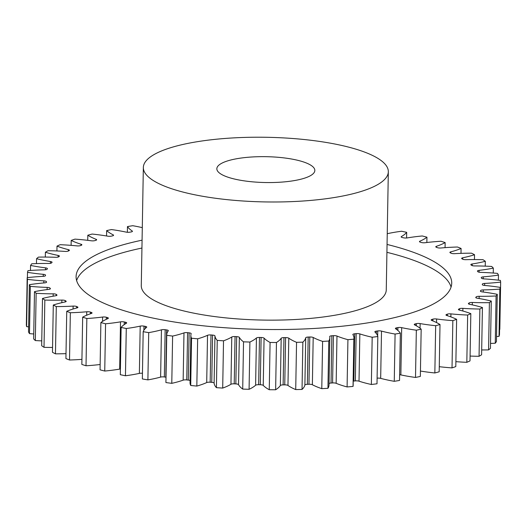 <?xml version="1.0" encoding="UTF-8"?>
<svg xmlns="http://www.w3.org/2000/svg" width="527" height="527" viewBox="0 0 527 527"><rect width="100%" height="100%" fill="white"/><g stroke="black" fill="none" stroke-linecap="round" stroke-linejoin="round"><path stroke-width="0.79" d="M451.066 287.083A187.849 49.571 1 0 0 386.923 252.321M141.941 248.046A187.849 49.571 1 0 0 95.927 262.782A187.849 49.571 1 0 0 76.619 280.548M142.079 240.174A187.849 49.571 1 0 0 96.066 254.903A187.849 49.571 1 0 0 76.092 276.603A187.849 49.571 1 0 0 220.181 327.379A187.849 49.571 1 0 0 431.758 304.85A187.849 49.571 1 0 0 451.731 283.157A187.849 49.571 1 0 0 387.062 244.449M222.051 163.093A49.004 12.931 -179 0 1 277.248 157.217A49.004 12.931 -179 0 1 314.836 170.465A49.004 12.931 -179 0 1 309.626 176.123A49.004 12.931 -179 0 1 254.429 181.999A49.004 12.931 -179 0 1 216.841 168.752A49.004 12.931 -179 0 1 222.051 163.093M375.303 185.893A122.508 32.325 -179 0 1 237.315 200.583A122.508 32.325 -179 0 1 143.344 167.467A122.508 32.325 -179 0 1 156.374 153.317A122.508 32.325 -179 0 1 294.356 138.627A122.508 32.325 -179 0 1 388.327 171.743A122.508 32.325 -179 0 1 375.303 185.893M143.344 167.467L141.282 285.614A122.508 32.325 1 0 0 235.253 318.736A122.508 32.325 1 0 0 373.241 304.039A122.508 32.325 1 0 0 386.265 289.896L388.327 171.743M100.143 364.506A78.213 20.639 1 0 1 86.02 365.771L86.843 318.512A78.213 20.639 1 0 0 102.613 317.043A3.103 0.817 -179 0 1 106.342 317.254A218.474 57.647 1 0 0 107.482 317.583A3.103 0.817 -179 0 1 108.358 318.17A3.103 0.817 -179 0 1 108.028 318.532A3.103 0.817 -179 0 1 107.923 318.578A78.213 20.639 1 0 0 105.308 319.803A78.213 20.639 1 0 0 100.874 322.57A236.854 62.496 -179 0 0 105.565 323.789A78.213 20.639 1 0 0 120.505 321.852A3.103 0.817 -179 0 1 124.273 321.951A218.474 57.647 1 0 0 125.531 322.247A3.103 0.817 -179 0 1 126.671 322.899A3.103 0.817 -179 0 1 126.394 323.229A78.213 20.639 1 0 0 121.131 327.432A236.854 62.496 -179 0 0 126.276 328.512A78.213 20.639 1 0 0 140.195 326.127A3.103 0.817 -179 0 1 143.963 326.121A218.474 57.647 1 0 0 145.327 326.378A3.103 0.817 -179 0 1 146.75 327.089A3.103 0.817 -179 0 1 146.598 327.333A78.213 20.639 1 0 0 143.179 331.694A236.854 62.496 -179 0 0 148.719 332.623A78.213 20.639 1 0 0 161.446 329.83A3.103 0.817 -179 0 1 165.155 329.704A218.474 57.647 1 0 0 166.611 329.922A3.103 0.817 -179 0 1 168.337 330.686A3.103 0.817 -179 0 1 168.271 330.844A78.213 20.639 1 0 0 166.736 334.797A78.213 20.639 1 0 0 166.749 335.304A236.854 62.496 -179 0 0 172.612 336.074A78.213 20.639 1 0 0 183.982 332.899A3.103 0.817 -179 0 1 187.592 332.662A218.474 57.647 1 0 0 189.121 332.84A3.103 0.817 -179 0 1 191.163 333.644A3.103 0.817 -179 0 1 191.156 333.71A78.213 20.639 1 0 0 190.86 335.396A78.213 20.639 1 0 0 191.545 338.222A236.854 62.496 -179 0 0 197.651 338.815A78.213 20.639 1 0 0 207.526 335.297A3.103 0.817 -179 0 1 210.991 334.961A218.474 57.647 1 0 0 212.572 335.086A3.103 0.817 -179 0 1 214.944 335.903A78.213 20.639 1 0 0 217.243 340.402A236.854 62.496 -179 0 0 223.52 340.817A78.213 20.639 1 0 0 231.775 337.003A3.103 0.817 -179 0 1 235.049 336.562A218.474 57.647 1 0 0 236.669 336.641A3.103 0.817 -179 0 1 239.357 337.385A78.213 20.639 1 0 0 243.533 341.825A236.854 62.496 -179 0 0 249.903 342.049A78.213 20.639 1 0 0 256.432 337.991A3.103 0.817 -179 0 1 259.475 337.451A218.474 57.647 1 0 0 261.109 337.484A3.103 0.817 -179 0 1 264.073 338.15A78.213 20.639 1 0 0 270.081 342.464A236.854 62.496 -179 0 0 276.458 342.504A78.213 20.639 1 0 0 281.187 338.248A3.103 0.817 -179 0 1 283.954 337.616A218.474 57.647 1 0 0 285.581 337.603A3.103 0.817 -179 0 1 288.789 338.182A78.213 20.639 1 0 0 296.549 342.319A236.854 62.496 -179 0 0 302.86 342.168A78.213 20.639 1 0 0 305.719 337.774A3.103 0.817 -179 0 1 308.183 337.056A218.474 57.647 1 0 0 309.784 336.997A3.103 0.817 -179 0 1 313.196 337.478A78.213 20.639 1 0 0 322.603 341.391A236.854 62.496 -179 0 0 328.769 341.048A78.213 20.639 1 0 0 329.836 337.761A78.213 20.639 1 0 0 329.724 336.569A3.103 0.817 -179 0 1 329.718 336.522A3.103 0.817 -179 0 1 331.858 335.778A218.474 57.647 1 0 0 333.407 335.673A3.103 0.817 -179 0 1 336.977 336.048A78.213 20.639 1 0 0 347.925 339.684A236.854 62.496 -179 0 0 353.861 339.164A78.213 20.639 1 0 0 353.973 338.163A78.213 20.639 1 0 0 352.906 334.652A3.103 0.817 -179 0 1 352.859 334.507A3.103 0.817 -179 0 1 354.678 333.795A218.474 57.647 1 0 0 356.16 333.644A3.103 0.817 -179 0 1 359.842 333.914A78.213 20.639 1 0 0 372.187 337.227A236.854 62.496 -179 0 0 377.826 336.529A78.213 20.639 1 0 0 374.967 332.043A3.103 0.817 -179 0 1 374.849 331.812A3.103 0.817 -179 0 1 376.35 331.14A218.474 57.647 1 0 0 377.747 330.936A3.103 0.817 -179 0 1 381.502 331.101A78.213 20.639 1 0 0 395.085 334.052A236.854 62.496 -179 0 0 400.355 333.183A78.213 20.639 1 0 0 395.625 328.782A3.103 0.817 -179 0 1 395.395 328.459A3.103 0.817 -179 0 1 396.614 327.834A218.474 57.647 1 0 0 397.905 327.59A3.103 0.817 -179 0 1 401.679 327.649A78.213 20.639 1 0 0 416.337 330.192A236.854 62.496 -179 0 0 421.172 329.171A78.213 20.639 1 0 0 414.637 324.902A3.103 0.817 -179 0 1 414.255 324.5A3.103 0.817 -179 0 1 415.21 323.927A218.474 57.647 1 0 0 416.383 323.644A3.103 0.817 -179 0 1 420.131 323.591A78.213 20.639 1 0 0 435.671 325.699A236.854 62.496 -179 0 0 440.005 324.533A78.213 20.639 1 0 0 431.751 320.456A3.103 0.817 -179 0 1 431.178 319.975A3.103 0.817 -179 0 1 431.896 319.461A218.474 57.647 1 0 0 432.937 319.151A3.103 0.817 -179 0 1 436.613 318.98A78.213 20.639 1 0 0 452.845 320.633A236.854 62.496 -179 0 0 456.626 319.336A78.213 20.639 1 0 0 446.751 315.502A3.103 0.817 -179 0 1 445.967 314.942A3.103 0.817 -179 0 1 446.474 314.507A218.474 57.647 1 0 0 447.364 314.158A3.103 0.817 -179 0 1 450.921 313.881A78.213 20.639 1 0 0 467.647 315.054A236.854 62.496 -179 0 0 470.828 313.644A78.213 20.639 1 0 0 459.452 310.1A3.103 0.817 -179 0 1 458.424 309.468A3.103 0.817 -179 0 1 458.76 309.112A218.474 57.647 1 0 0 459.491 308.736A3.103 0.817 -179 0 1 462.884 308.354A78.213 20.639 1 0 0 479.88 309.033A236.854 62.496 -179 0 0 482.422 307.524A78.213 20.639 1 0 0 469.695 304.316A3.103 0.817 -179 0 1 468.398 303.624A3.103 0.817 -179 0 1 468.589 303.348A218.474 57.647 1 0 0 469.155 302.953A3.103 0.817 -179 0 1 472.337 302.465A78.213 20.639 1 0 0 489.405 302.643A236.854 62.496 -179 0 0 491.269 301.062A78.213 20.639 1 0 0 477.35 298.229A3.103 0.817 -179 0 1 475.756 297.485A3.103 0.817 -179 0 1 475.848 297.287A218.474 57.647 1 0 0 476.237 296.879A3.103 0.817 -179 0 1 479.175 296.299A78.213 20.639 1 0 0 496.085 295.97A236.854 62.496 -179 0 0 497.257 294.329A78.213 20.639 1 0 0 482.324 291.905A3.103 0.817 -179 0 1 480.413 291.115A3.103 0.817 -179 0 1 480.44 291.016A218.474 57.647 1 0 0 480.65 290.588A3.103 0.817 -179 0 1 483.305 289.922A78.213 20.639 1 0 0 499.853 289.092A236.854 62.496 -179 0 0 500.314 287.413A78.213 20.639 1 0 0 484.544 285.436A3.103 0.817 -179 0 1 482.31 284.606A3.103 0.817 -179 0 1 482.31 284.6A218.474 57.647 1 0 0 482.337 284.165A3.103 0.817 -179 0 1 484.675 283.421A78.213 20.639 1 0 0 500.65 282.097A236.854 62.496 -179 0 0 500.4 280.41A78.213 20.639 1 0 0 483.997 278.895A3.103 0.817 -179 0 1 481.434 278.118A218.474 57.647 1 0 0 481.276 277.689A3.103 0.817 -179 0 1 481.263 277.604A3.103 0.817 -179 0 1 483.266 276.873A78.213 20.639 1 0 0 498.47 275.074A236.854 62.496 -179 0 0 497.508 273.394A78.213 20.639 1 0 0 480.677 272.367A3.103 0.817 -179 0 1 477.824 271.668A218.474 57.647 1 0 0 477.488 271.24A3.103 0.817 -179 0 1 477.416 271.062A3.103 0.817 -179 0 1 479.102 270.364A78.213 20.639 1 0 0 493.344 268.111A236.854 62.496 -179 0 0 491.678 266.458A78.213 20.639 1 0 0 474.636 265.931A3.103 0.817 -179 0 1 471.52 265.318A218.474 57.647 1 0 0 471.006 264.897A3.103 0.817 -179 0 1 470.848 264.633A3.103 0.817 -179 0 1 472.232 263.974A78.213 20.639 1 0 0 485.327 261.3A236.854 62.496 -179 0 0 482.982 259.692A78.213 20.639 1 0 0 465.94 259.673A3.103 0.817 -179 0 1 462.607 259.146A218.474 57.647 1 0 0 461.922 258.744A3.103 0.817 -179 0 1 461.632 258.395A3.103 0.817 -179 0 1 462.739 257.789A78.213 20.639 1 0 0 474.531 254.719A236.854 62.496 -179 0 0 471.533 253.184A78.213 20.639 1 0 0 454.709 253.665A3.103 0.817 -179 0 1 451.198 253.243A218.474 57.647 1 0 0 450.354 252.861A3.103 0.817 -179 0 1 449.893 252.42A3.103 0.817 -179 0 1 450.75 251.873A78.213 20.639 1 0 0 461.085 248.461A236.854 62.496 -179 0 0 457.476 247.011A78.213 20.639 1 0 0 441.073 247.986A3.103 0.817 -179 0 1 437.43 247.67A218.474 57.647 1 0 0 436.435 247.315A3.103 0.817 -179 0 1 435.783 246.794A3.103 0.817 -179 0 1 436.409 246.313A78.213 20.639 1 0 0 445.157 242.591A236.854 62.496 -179 0 0 440.98 241.247A78.213 20.639 1 0 0 425.21 242.716A3.103 0.817 -179 0 1 421.481 242.506A218.474 57.647 1 0 0 420.348 242.176A3.103 0.817 -179 0 1 419.466 241.583A3.103 0.817 -179 0 1 419.9 241.182A78.213 20.639 1 0 0 426.949 237.19A236.854 62.496 -179 0 0 422.259 235.971A78.213 20.639 1 0 0 407.325 237.908A3.103 0.817 -179 0 1 403.55 237.809A218.474 57.647 1 0 0 402.292 237.512A3.103 0.817 -179 0 1 401.152 236.854A3.103 0.817 -179 0 1 401.429 236.531A78.213 20.639 1 0 0 406.692 232.328A236.854 62.496 -179 0 0 401.548 231.248A78.213 20.639 1 0 0 387.628 233.626A3.103 0.817 -179 0 1 387.246 233.698M81.935 359.361A78.213 20.639 1 0 1 69.524 360.007L70.348 312.748A78.213 20.639 1 0 0 86.751 311.767A3.103 0.817 -179 0 1 90.394 312.089A218.474 57.647 1 0 0 91.388 312.445A3.103 0.817 -179 0 1 92.047 312.959A3.103 0.817 -179 0 1 91.711 313.321A3.103 0.817 -179 0 1 91.415 313.44A78.213 20.639 1 0 0 83.905 316.51A78.213 20.639 1 0 0 82.667 317.168A236.854 62.496 -179 0 0 86.843 318.512M66 353.65A78.213 20.639 1 0 1 55.467 353.834L56.29 306.576A78.213 20.639 1 0 0 73.115 306.095A3.103 0.817 -179 0 1 76.626 306.516A218.474 57.647 1 0 0 77.476 306.898A3.103 0.817 -179 0 1 77.93 307.333A3.103 0.817 -179 0 1 77.601 307.696A3.103 0.817 -179 0 1 77.074 307.88A78.213 20.639 1 0 0 66.745 311.299A236.854 62.496 -179 0 0 70.348 312.748M52.555 347.458A78.213 20.639 1 0 1 44.018 347.326L44.841 300.061A78.213 20.639 1 0 0 61.883 300.087A3.103 0.817 -179 0 1 65.216 300.607A218.474 57.647 1 0 0 65.901 301.009A3.103 0.817 -179 0 1 66.191 301.365A3.103 0.817 -179 0 1 65.862 301.721A3.103 0.817 -179 0 1 65.084 301.971A78.213 20.639 1 0 0 53.293 305.034A236.854 62.496 -179 0 0 56.29 306.576M41.758 340.877A78.213 20.639 1 0 1 35.322 340.561L36.146 293.302A78.213 20.639 1 0 0 53.187 293.829A3.103 0.817 -179 0 1 56.303 294.441A218.474 57.647 1 0 0 56.817 294.856A3.103 0.817 -179 0 1 56.982 295.127A3.103 0.817 -179 0 1 56.646 295.482A3.103 0.817 -179 0 1 55.592 295.779A78.213 20.639 1 0 0 42.496 298.46A236.854 62.496 -179 0 0 44.841 300.061M33.741 333.98A78.213 20.639 1 0 1 29.492 333.624L30.322 286.365A78.213 20.639 1 0 0 47.147 287.393A3.103 0.817 -179 0 1 49.999 288.091A218.474 57.647 1 0 0 50.342 288.519A3.103 0.817 -179 0 1 50.408 288.697A3.103 0.817 -179 0 1 50.078 289.053A3.103 0.817 -179 0 1 48.721 289.395A78.213 20.639 1 0 0 34.486 291.642A236.854 62.496 -179 0 0 36.146 293.302M28.616 326.852A78.213 20.639 1 0 1 26.6 326.608L27.43 279.35A78.213 20.639 1 0 0 43.827 280.865A3.103 0.817 -179 0 1 46.389 281.635A218.474 57.647 1 0 0 46.547 282.07A3.103 0.817 -179 0 1 46.56 282.156A3.103 0.817 -179 0 1 46.231 282.512A3.103 0.817 -179 0 1 44.558 282.88A78.213 20.639 1 0 0 29.354 284.685A236.854 62.496 -179 0 0 30.322 286.365M27.417 277.637L27.509 272.34A78.213 20.639 1 0 0 43.28 274.323A3.103 0.817 -179 0 1 45.513 275.147A218.474 57.647 1 0 0 45.487 275.595A3.103 0.817 -179 0 1 45.157 275.944A3.103 0.817 -179 0 1 43.155 276.339A78.213 20.639 1 0 0 27.173 277.663A236.854 62.496 -179 0 0 27.43 279.35M30.474 270.476L30.566 265.43A78.213 20.639 1 0 0 45.5 267.848A3.103 0.817 -179 0 1 47.41 268.638A3.103 0.817 -179 0 1 47.384 268.744A218.474 57.647 1 0 0 47.173 269.172A3.103 0.817 -179 0 1 46.87 269.429A3.103 0.817 -179 0 1 44.525 269.837A78.213 20.639 1 0 0 27.971 270.667A236.854 62.496 -179 0 0 27.509 272.34M36.468 263.599L36.554 258.698A78.213 20.639 1 0 0 50.473 261.53A3.103 0.817 -179 0 1 52.068 262.275A3.103 0.817 -179 0 1 51.975 262.466A218.474 57.647 1 0 0 51.587 262.881A3.103 0.817 -179 0 1 51.343 263.052A3.103 0.817 -179 0 1 48.649 263.46A78.213 20.639 1 0 0 31.739 263.79A236.854 62.496 -179 0 0 30.566 265.43M45.315 257.064L45.401 252.229A78.213 20.639 1 0 0 58.128 255.437A3.103 0.817 -179 0 1 59.432 256.129A3.103 0.817 -179 0 1 59.235 256.412A218.474 57.647 1 0 0 58.668 256.807A3.103 0.817 -179 0 1 58.53 256.893A3.103 0.817 -179 0 1 55.487 257.288A78.213 20.639 1 0 0 38.425 257.117A236.854 62.496 -179 0 0 36.554 258.698M56.916 250.964L57.002 246.116A78.213 20.639 1 0 0 68.372 249.66A3.103 0.817 -179 0 1 69.399 250.285A3.103 0.817 -179 0 1 69.07 250.648A3.103 0.817 -179 0 1 69.063 250.648A218.474 57.647 1 0 0 68.701 250.832A218.474 57.647 1 0 0 68.332 251.023A3.103 0.817 -179 0 1 64.946 251.405A78.213 20.639 1 0 0 47.944 250.727A236.854 62.496 -179 0 0 45.401 252.229M71.112 245.358L71.198 240.417A78.213 20.639 1 0 0 81.072 244.258A3.103 0.817 -179 0 1 81.856 244.818A3.103 0.817 -179 0 1 81.527 245.174A3.103 0.817 -179 0 1 81.349 245.253A218.474 57.647 1 0 0 80.46 245.602A3.103 0.817 -179 0 1 76.902 245.878A78.213 20.639 1 0 0 60.177 244.706A236.854 62.496 -179 0 0 57.002 246.116M87.732 240.332L87.818 235.226A78.213 20.639 1 0 0 96.079 239.298A3.103 0.817 -179 0 1 96.645 239.785A3.103 0.817 -179 0 1 96.316 240.147A3.103 0.817 -179 0 1 95.927 240.292A218.474 57.647 1 0 0 94.886 240.608A3.103 0.817 -179 0 1 91.211 240.78A78.213 20.639 1 0 0 74.979 239.126A236.854 62.496 -179 0 0 71.198 240.417M106.559 235.977L106.658 230.589A78.213 20.639 1 0 0 113.186 234.858A3.103 0.817 -179 0 1 113.569 235.259A3.103 0.817 -179 0 1 113.239 235.622A3.103 0.817 -179 0 1 112.62 235.832A218.474 57.647 1 0 0 111.447 236.116A3.103 0.817 -179 0 1 107.699 236.168A78.213 20.639 1 0 0 92.153 234.054A236.854 62.496 -179 0 0 87.818 235.226M127.369 232.282L127.468 226.57A78.213 20.639 1 0 0 132.198 230.978A3.103 0.817 -179 0 1 132.429 231.3A3.103 0.817 -179 0 1 132.099 231.656A3.103 0.817 -179 0 1 131.21 231.926A218.474 57.647 1 0 0 129.919 232.163A3.103 0.817 -179 0 1 126.144 232.111A78.213 20.639 1 0 0 111.487 229.568A236.854 62.496 -179 0 0 106.658 230.589M142.297 227.644A78.213 20.639 1 0 0 132.738 225.708A236.854 62.496 -179 0 0 127.468 226.57M68.332 251.023L68.372 249.66M121.131 327.432L120.308 374.69A236.854 62.496 -179 0 0 125.452 375.771L126.276 328.512M148.719 332.623L147.896 379.881A236.854 62.496 -179 0 1 142.356 378.953L143.179 331.694M142.455 373.281A3.103 0.817 1 0 0 139.372 373.386L140.195 326.127M125.452 375.771A78.213 20.639 1 0 0 139.372 373.386M120.406 369.019A3.103 0.817 1 0 0 119.675 369.111L120.505 321.852M100.874 322.57L100.051 369.829A236.854 62.496 -179 0 0 104.741 371.048A78.213 20.639 1 0 0 119.675 369.111M86.02 365.771A236.854 62.496 -179 0 1 81.843 364.427L82.667 317.168M69.524 360.007A236.854 62.496 -179 0 1 65.915 358.558L66.745 311.299M55.467 353.834A236.854 62.496 -179 0 1 52.469 352.299L53.293 305.034M44.018 347.326A236.854 62.496 -179 0 1 41.673 345.719L42.496 298.46M35.322 340.561A236.854 62.496 -179 0 1 33.656 338.907L34.486 291.642M29.492 333.624A236.854 62.496 -179 0 1 28.53 331.944L29.354 284.685M26.6 326.608A236.854 62.496 -179 0 1 26.35 324.922L27.173 277.663M499.583 329.382A78.213 20.639 1 0 0 499.827 329.355L500.65 282.097M500.314 287.413L499.491 334.678A236.854 62.496 -179 0 1 499.029 336.351L499.853 289.092M496.526 336.542A78.213 20.639 1 0 0 499.029 336.351M497.257 294.329L496.434 341.588A236.854 62.496 -179 0 1 495.261 343.229L496.085 295.97M490.532 343.42A78.213 20.639 1 0 0 495.261 343.229M491.269 301.062L490.446 348.321A236.854 62.496 -179 0 1 488.575 349.902L489.405 302.643M481.685 349.948A78.213 20.639 1 0 0 488.575 349.902M482.422 307.524L481.599 354.783A236.854 62.496 -179 0 1 479.056 356.292L479.88 309.033M470.084 356.054A78.213 20.639 1 0 0 479.056 356.292M470.828 313.644L469.998 360.903A236.854 62.496 -179 0 1 466.823 362.312L467.647 315.054M455.888 361.66A78.213 20.639 1 0 0 466.823 362.312M456.626 319.336L455.802 366.594A236.854 62.496 -179 0 1 452.021 367.892L452.845 320.633M439.268 366.687A78.213 20.639 1 0 0 452.021 367.892M440.005 324.533L439.182 371.792A236.854 62.496 -179 0 1 434.847 372.964L435.671 325.699M420.441 371.041A78.213 20.639 1 0 0 434.847 372.964M421.172 329.171L420.342 376.43A236.854 62.496 -179 0 1 415.513 377.451L416.337 330.192M401.679 327.649L400.856 374.908A78.213 20.639 1 0 0 415.513 377.451M400.856 374.908A3.103 0.817 1 0 0 399.631 374.737M400.355 333.183L399.532 380.448A236.854 62.496 -179 0 1 394.262 381.311L395.085 334.052M381.502 331.101L380.678 378.366A78.213 20.639 1 0 0 394.262 381.311M380.678 378.366A3.103 0.817 1 0 0 377.095 378.175M377.826 336.529L377.003 383.788A236.854 62.496 -179 0 1 371.357 384.486L372.187 337.227M359.842 333.914L359.019 381.179A78.213 20.639 1 0 0 371.357 384.486M359.019 381.179A3.103 0.817 1 0 0 355.33 380.902L356.16 333.644M354.678 333.795L353.848 381.061A218.474 57.647 1 0 0 355.33 380.902M353.848 381.061A3.103 0.817 1 0 0 353.222 381.146M336.977 336.048L336.154 383.313A78.213 20.639 1 0 0 347.095 386.943A236.854 62.496 -179 0 0 353.037 386.423A78.213 20.639 1 0 0 353.149 385.421L353.973 338.163M336.154 383.313A3.103 0.817 1 0 0 332.583 382.931L333.407 335.673M331.858 335.778L331.035 383.037A218.474 57.647 1 0 0 332.583 382.931M331.035 383.037A3.103 0.817 1 0 0 329.032 383.544M313.196 337.478L312.373 384.736A78.213 20.639 1 0 0 321.78 388.649A236.854 62.496 -179 0 0 327.946 388.307A78.213 20.639 1 0 0 329.013 385.026L329.836 337.761M312.373 384.736A3.103 0.817 1 0 0 308.96 384.255L309.784 336.997M308.183 337.056L307.36 384.321A218.474 57.647 1 0 0 308.96 384.255M307.36 384.321A3.103 0.817 1 0 0 304.889 385.033L305.719 337.774M288.789 338.182L287.966 385.441A78.213 20.639 1 0 0 295.719 389.578A236.854 62.496 -179 0 0 302.037 389.427A78.213 20.639 1 0 0 304.889 385.033M287.966 385.441A3.103 0.817 1 0 0 284.758 384.862L285.581 337.603M283.954 337.616L283.131 384.881A218.474 57.647 1 0 0 284.758 384.862M283.131 384.881A3.103 0.817 1 0 0 280.357 385.507L281.187 338.248M264.073 338.15L263.25 385.408A78.213 20.639 1 0 0 269.257 389.723A236.854 62.496 -179 0 0 275.634 389.763A78.213 20.639 1 0 0 280.357 385.507M263.25 385.408A3.103 0.817 1 0 0 260.285 384.743L261.109 337.484M259.475 337.451L258.652 384.71A218.474 57.647 1 0 0 260.285 384.743M258.652 384.71A3.103 0.817 1 0 0 255.608 385.25L256.432 337.991M239.357 337.385L238.533 384.651A78.213 20.639 1 0 0 242.71 389.084A236.854 62.496 -179 0 0 249.08 389.308A78.213 20.639 1 0 0 255.608 385.25M238.533 384.651A3.103 0.817 1 0 0 235.846 383.906L236.669 336.641M235.049 336.562L234.225 383.821A218.474 57.647 1 0 0 235.846 383.906M234.225 383.821A3.103 0.817 1 0 0 230.951 384.269L231.775 337.003M214.944 335.903L214.12 383.162A78.213 20.639 1 0 0 216.419 387.661A236.854 62.496 -179 0 0 222.697 388.076A78.213 20.639 1 0 0 230.951 384.269M214.12 383.162A3.103 0.817 1 0 0 211.749 382.345L212.572 335.086M210.991 334.961L210.168 382.22A218.474 57.647 1 0 0 211.749 382.345M210.168 382.22A3.103 0.817 1 0 0 206.703 382.562L207.526 335.297M190.86 335.396L190.036 382.655A78.213 20.639 1 0 0 190.721 385.481A236.854 62.496 -179 0 0 196.828 386.074A78.213 20.639 1 0 0 206.703 382.562M190.076 380.566A3.103 0.817 1 0 0 188.297 380.099L189.121 332.84M187.592 332.662L186.769 379.921A218.474 57.647 1 0 0 188.297 380.099M186.769 379.921A3.103 0.817 1 0 0 183.159 380.158L183.982 332.899M166.736 334.797L165.913 382.055A78.213 20.639 1 0 0 165.926 382.562A236.854 62.496 -179 0 0 171.782 383.333A78.213 20.639 1 0 0 183.159 380.158M165.998 377.213A3.103 0.817 1 0 0 165.788 377.18L166.611 329.922M165.155 329.704L164.332 376.963A218.474 57.647 1 0 0 165.788 377.18M164.332 376.963A3.103 0.817 1 0 0 160.623 377.088L161.446 329.83M147.896 379.881A78.213 20.639 1 0 0 160.623 377.088M104.741 371.048L105.565 323.789M406.594 237.993L406.692 232.328M426.857 242.512L426.949 237.19M445.065 247.657L445.157 242.591M461 253.368L461.085 248.461M474.445 259.561L474.531 254.719M485.242 266.142L485.327 261.3M493.259 273.039L493.344 268.111M498.384 280.166L498.47 275.074M353.037 386.423L353.861 339.164M347.095 386.943L347.925 339.684M327.946 388.307L328.769 341.048M321.78 388.649L322.603 341.391M302.037 389.427L302.86 342.168M295.719 389.578L296.549 342.319M275.634 389.763L276.458 342.504M269.257 389.723L270.081 342.464M249.08 389.308L249.903 342.049M242.71 389.084L243.533 341.825M222.697 388.076L223.52 340.817M216.419 387.661L217.243 340.402M196.828 386.074L197.651 338.815M190.721 385.481L191.545 338.222M171.782 383.333L172.612 336.074M165.926 382.562L166.749 335.304M376.35 331.14L376.311 333.505M377.661 335.936L377.747 330.936M396.614 327.834L396.587 329.441M397.859 330.436L397.905 327.59M415.21 323.927L415.184 325.179M416.343 325.798L416.383 323.644M420.131 323.591L420.045 328.216M431.896 319.461L431.876 320.508M432.904 320.923L432.937 319.151M436.613 318.98L436.547 322.577M446.474 314.507L446.461 315.396M447.337 315.693L447.364 314.158M450.921 313.881L450.868 316.898M458.76 309.112L458.747 309.843M459.465 310.107L459.491 308.736M462.884 308.354L462.838 311.009M468.589 303.348L468.582 303.914M469.135 304.171L469.155 302.953M472.337 302.465L472.297 304.869M475.848 297.287L475.841 297.676M476.217 297.926L476.237 296.879M479.175 296.299L479.135 298.526M480.637 291.431L480.65 290.588M483.305 289.922L483.266 292.03M482.33 284.705L482.337 284.165M484.675 283.421L484.636 285.443M483.266 276.873L483.233 278.823M479.102 270.364L479.069 272.189M472.232 263.974L472.205 265.634M462.739 257.789L462.713 259.205M450.75 251.873L450.73 253.032M436.409 246.313L436.389 247.301M419.9 241.182L419.887 242.005M401.429 236.531L401.416 237.196M132.185 231.61L132.198 230.978M113.173 235.648L113.186 234.858M96.059 240.253L96.079 239.298M81.053 245.365L81.072 244.258M58.102 257.051L58.128 255.437M50.44 263.322L50.473 261.53M45.467 269.771L45.5 267.848M43.24 276.332L43.28 274.323M43.794 282.946L43.827 280.865M46.389 281.635L46.376 282.426M47.107 289.593L47.147 287.393M49.999 288.091L49.986 289.099M50.335 288.868L50.342 288.519M53.148 296.187L53.187 293.829M56.303 294.441L56.284 295.627M56.811 295.39L56.817 294.856M61.837 302.682L61.883 300.087M65.216 300.607L65.196 301.945M65.888 301.707L65.901 301.009M73.069 309.02L73.115 306.095M76.626 306.516L76.599 308.005M77.456 307.755L77.476 306.898M86.691 315.212L86.751 311.767M90.394 312.089L90.367 313.802M91.375 313.453L91.388 312.445M102.534 321.384L102.613 317.043M106.342 317.254L106.309 319.309M107.455 318.782L107.482 317.583M124.273 321.951L124.227 324.599M125.505 323.756L125.531 322.247M143.963 326.121L143.891 330.251M145.294 328.512L145.327 326.378"/></g></svg>
